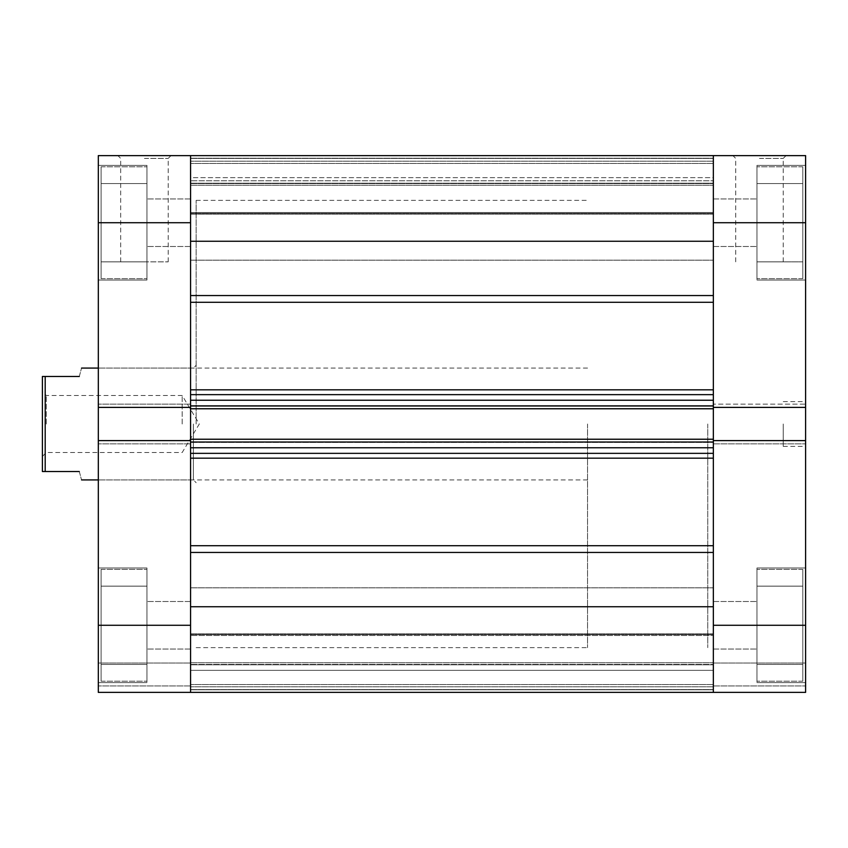 <?xml version="1.0" encoding="UTF-8"?>
<svg xmlns="http://www.w3.org/2000/svg" width="848" height="848" viewBox="0 0 848 848"><rect width="100%" height="100%" fill="white"/><g stroke="black" fill="none" stroke-linecap="round" stroke-linejoin="round"><path stroke-width="0.64" stroke-dasharray="4.24 3.18" d="M42.4 424L42.4 391.575L42.4 424M46.311 424L46.311 395.486L46.311 424M182.182 424L182.182 395.486L182.182 424M707.751 424L707.751 647.649L707.751 424M587.547 424L587.547 647.649L587.547 424M79.299 471.53C82.245 482.586 82.245 482.586 79.299 471.53L45.198 471.53L45.198 376.47L42.4 376.47L42.4 471.53L45.198 471.53M79.299 376.47C82.245 365.414 82.245 365.414 79.299 376.47L45.198 376.47M713.348 295.56L713.348 389.836L713.348 241.256L713.348 295.56L190.567 295.56L190.567 241.256L713.348 241.256L713.348 222.717L713.348 260.177L713.348 185.256L713.348 246.482L713.348 198.951L713.348 222.717L713.348 198.951L713.348 222.717L805.6 222.717L805.6 407.39L713.348 407.39L713.348 155.619L713.348 213.42L713.348 177.656L190.567 177.656L190.567 213.42L190.567 177.656L713.348 177.656L713.348 155.619L713.348 158.237L713.348 155.619L190.567 155.619L190.567 295.56M713.348 545.699L713.348 458.164L713.348 545.699L190.567 545.699L190.567 458.164L190.567 692.381L190.567 689.763L713.348 689.763L713.348 635.47L713.348 689.763L190.567 689.763L190.567 633.838L190.567 692.381L190.567 664.419L190.567 692.381L190.567 664.811L190.567 670.344L713.348 670.344L713.348 634.58L713.348 670.344L190.567 670.344L190.567 692.381L713.348 692.381L713.348 670.344L713.348 692.381L190.567 692.381L805.6 692.381L805.6 567.969L805.6 625.283L805.6 567.969L805.6 625.283L713.348 625.283L713.348 692.381L805.6 692.381L713.348 692.381L713.348 440.61L713.348 458.164L713.348 447.765L190.567 447.765L190.567 458.164L190.567 440.61L98.315 440.61L98.315 692.381L98.315 685.947L98.315 692.381L190.567 692.381L98.315 692.381L190.567 692.381L190.567 389.836L190.567 400.235L713.348 400.235L713.348 389.836L713.348 407.39L713.348 404.146L713.348 407.39L805.6 407.39L805.6 404.146L805.6 625.283M713.348 625.283L713.348 606.744L190.567 606.744L190.567 545.699M713.348 424L713.348 647.649L713.348 424M190.567 424L190.567 647.649L190.567 424M190.567 222.717L190.567 155.619L713.348 155.619L98.315 155.619L98.315 407.39L98.315 404.146L98.315 407.39L190.567 407.39L190.567 222.717L98.315 222.717M713.348 439.232L713.348 442.455L190.567 442.455L713.348 442.455L190.567 442.455L713.348 442.455L713.348 405.545L190.567 405.545L713.348 405.545L190.567 405.545L713.348 405.545L713.348 408.768L190.567 408.768L190.567 405.545L190.567 408.768L713.348 408.768L713.348 405.545L713.348 408.768L713.348 405.969L190.567 405.969L190.567 442.455L190.567 439.232L190.567 442.031L713.348 442.031L713.348 439.232L713.348 442.455L713.348 439.232L190.567 439.232L190.567 442.455L190.567 439.232L713.348 439.232L190.567 439.232M713.348 212.53L713.348 158.237L713.348 214.162L713.348 212.53L190.567 212.53L713.348 212.53M713.348 180.783L713.348 163.452L713.348 183.581L713.348 180.783L190.567 180.783L713.348 180.783M713.348 635.47L713.348 633.838L713.348 635.47L190.567 635.47L713.348 635.47M713.348 664.419L713.348 684.548L713.348 664.419L190.567 664.419L713.348 664.419M190.567 158.237L713.348 158.237L190.567 158.237M713.348 163.452L190.567 163.452L713.348 163.452M190.567 183.581L713.348 183.581L190.567 183.581M190.567 453.351L713.348 453.351M713.348 394.649L190.567 394.649M713.348 684.548L190.567 684.548L713.348 684.548M713.348 408.768L190.567 408.768M802.802 625.283L802.802 569.368L802.802 681.198L802.802 625.283L802.802 664.419L756.957 664.419L756.957 569.368L756.957 682.598L756.957 567.969L756.957 681.198L756.957 567.969L756.957 681.198L756.957 586.148L756.957 664.419L756.957 586.148L756.957 664.419L802.802 664.419L802.802 625.283L756.957 625.283L802.802 625.283L802.802 586.148L802.802 681.198L802.802 625.283L802.802 664.419L756.957 664.419L802.802 664.419L802.802 625.283L756.957 625.283L802.802 625.283L802.802 586.148L756.957 586.148L802.802 586.148L802.802 625.283M802.802 222.717L802.802 166.802L802.802 278.632L802.802 222.717L802.802 261.852L756.957 261.852L756.957 166.802L756.957 280.031L756.957 165.402L756.957 278.632L756.957 165.402L756.957 278.632L756.957 183.581L756.957 261.852L756.957 183.581L756.957 261.852L802.802 261.852L802.802 222.717L756.957 222.717L802.802 222.717L802.802 183.581L802.802 278.632L802.802 222.717L802.802 261.852L756.957 261.852L802.802 261.852L802.802 222.717L756.957 222.717L802.802 222.717L802.802 183.581L756.957 183.581L802.802 183.581L802.802 222.717M805.6 424L805.6 446.366L805.6 424M783.234 424L783.234 446.366L783.234 424M759.469 155.619L786.032 155.619L759.469 155.619M759.469 158.417L783.234 158.417L759.469 158.417M759.469 261.852L783.234 261.852L759.469 261.852M713.348 440.61L713.348 404.146L713.348 443.854L713.348 440.61L805.6 440.61M805.6 222.717L805.6 155.619L713.348 155.619L713.348 222.717M805.6 663.019L805.6 685.947L805.6 663.019L713.348 663.019L805.6 663.019M805.6 404.146L805.6 407.39L805.6 404.146L713.348 404.146L805.6 404.146M713.348 685.947L805.6 685.947L713.348 685.947M713.348 443.854L805.6 443.854L713.348 443.854M713.348 407.39L805.6 407.39M802.802 183.581L756.957 183.581L802.802 183.581M802.802 586.148L756.957 586.148L802.802 586.148M101.103 625.283L101.103 569.368L101.103 681.198L101.103 625.283L101.103 664.419L146.958 664.419L146.958 569.368L146.958 682.598L146.958 567.969L146.958 681.198L146.958 567.969L146.958 681.198L146.958 586.148L146.958 664.419L101.103 664.419L101.103 625.283L146.958 625.283L101.103 625.283L101.103 586.148L101.103 681.198L101.103 625.283L146.958 625.283L101.103 625.283L101.103 664.419L101.103 586.148L146.958 586.148L101.103 586.148L101.103 625.283M101.103 222.717L101.103 166.802L101.103 278.632L101.103 222.717L146.958 222.717L146.958 166.802L146.958 280.031L146.958 165.402L146.958 278.632L146.958 165.402L146.958 278.632L146.958 183.581L146.958 261.852L146.958 183.581L146.958 222.717L101.103 222.717L101.103 278.632L101.103 222.717L101.103 261.852L146.958 261.852L101.103 261.852L146.958 261.852L101.103 261.852L101.103 222.717L146.958 222.717L101.103 222.717L101.103 183.581L146.958 183.581L101.103 183.581L101.103 222.717M144.436 155.619L170.999 155.619L144.436 155.619M144.436 158.417L168.201 158.417L144.436 158.417M144.436 261.852L168.201 261.852L144.436 261.852M196.153 424L196.153 200.351L196.153 424M193.365 424L193.365 479.915L193.365 424M98.315 424L98.315 479.915L98.315 424M190.567 625.283L190.567 601.518L190.567 625.283L190.567 601.518L190.567 625.283L98.315 625.283M190.567 407.39L190.567 443.854L190.567 440.61L98.315 440.61L98.315 443.854L98.315 404.146L98.315 407.39L190.567 407.39L98.315 407.39M98.315 663.019L98.315 685.947L98.315 663.019L190.567 663.019L98.315 663.019M190.567 685.947L98.315 685.947L190.567 685.947M190.567 404.146L98.315 404.146L190.567 404.146M190.567 443.854L98.315 443.854L190.567 443.854M190.567 440.61L98.315 440.61M101.103 183.581L146.958 183.581L101.103 183.581M101.103 664.419L146.958 664.419L101.103 664.419M101.103 586.148L146.958 586.148L101.103 586.148M190.567 458.164L713.348 458.164M190.567 302.301L713.348 302.301M713.348 389.836L190.567 389.836M713.348 634.58L190.567 634.58L713.348 634.58M190.567 664.811L713.348 664.811L190.567 664.811M190.567 183.189L713.348 183.189L190.567 183.189M713.348 213.42L190.567 213.42L713.348 213.42M190.567 552.44L713.348 552.44M713.348 161.215L190.567 161.215L713.348 161.215M190.567 158.417L713.348 158.417L190.567 158.417M713.348 686.785L190.567 686.785L713.348 686.785M190.567 689.583L713.348 689.583L190.567 689.583M42.4 456.425L46.311 452.514L182.182 452.514L199.312 424L182.182 395.486L46.311 395.486L42.4 391.575M196.153 647.649L587.547 647.649M587.547 479.915L98.315 479.915L193.365 479.915L196.153 482.703M587.547 368.085L98.315 368.085L193.365 368.085L196.153 365.297M196.153 200.351L587.547 200.351M190.567 260.177L713.348 260.177L190.567 260.177M190.567 662.744L713.348 662.744L190.567 662.744M190.567 692.381L713.348 692.381M190.567 155.619L713.348 155.619M190.567 185.256L713.348 185.256L190.567 185.256M190.567 587.823L713.348 587.823L190.567 587.823M190.567 633.838L713.348 633.838L190.567 633.838M190.567 214.162L713.348 214.162L190.567 214.162M802.802 569.368L756.957 569.368L802.802 569.368M802.802 166.802L756.957 166.802L802.802 166.802M783.234 446.366L805.6 446.366M735.714 261.852L735.714 158.417L732.916 155.619M756.957 682.598L805.6 682.598L756.957 682.598M756.957 280.031L805.6 280.031L756.957 280.031M713.348 246.482L756.957 246.482L713.348 246.482M713.348 649.049L756.957 649.049L713.348 649.049M713.348 601.518L756.957 601.518L713.348 601.518M713.348 198.951L756.957 198.951L713.348 198.951M756.957 165.402L805.6 165.402L756.957 165.402M756.957 567.969L805.6 567.969L756.957 567.969M783.234 261.852L783.234 158.417L786.032 155.619M783.234 401.634L805.6 401.634M802.802 278.632L756.957 278.632L802.802 278.632M802.802 681.198L756.957 681.198L802.802 681.198M101.103 569.368L146.958 569.368L101.103 569.368M101.103 166.802L146.958 166.802L101.103 166.802M168.201 261.852L168.201 158.417L170.999 155.619M146.958 682.598L98.315 682.598L146.958 682.598M146.958 280.031L98.315 280.031L146.958 280.031M190.567 246.482L146.958 246.482L190.567 246.482M190.567 649.049L146.958 649.049L190.567 649.049M190.567 601.518L146.958 601.518L190.567 601.518M190.567 198.951L146.958 198.951L190.567 198.951M146.958 165.402L98.315 165.402L146.958 165.402M146.958 567.969L98.315 567.969L146.958 567.969M120.681 261.852L120.681 158.417L117.883 155.619M101.103 278.632L146.958 278.632L101.103 278.632M101.103 681.198L146.958 681.198L101.103 681.198"/><path stroke-width="1.27" d="M42.4 424L42.4 376.47L45.198 376.47L45.198 471.53L42.4 471.53L42.4 424M79.299 471.53C82.245 482.586 82.245 482.586 79.299 471.53L45.198 471.53M79.299 376.47C82.245 365.414 82.245 365.414 79.299 376.47L45.198 376.47M190.567 625.283L190.567 692.381L190.567 606.744L713.348 606.744L713.348 692.381L98.315 692.381L98.315 625.283L190.567 625.283L190.567 222.717L98.315 222.717L98.315 407.39L190.567 407.39M190.567 442.031L190.567 447.765L713.348 447.765L713.348 442.031L190.567 442.031M190.567 405.969L190.567 400.235L713.348 400.235L713.348 405.969L190.567 405.969M713.348 407.39L713.348 155.619L713.348 241.256L190.567 241.256L190.567 155.619L805.6 155.619L805.6 407.39L713.348 407.39L713.348 408.768L190.567 408.768M190.567 439.232L713.348 439.232L713.348 408.768M713.348 439.232L713.348 440.61L805.6 440.61L805.6 692.381L713.348 692.381L713.348 440.61M713.348 453.351L190.567 453.351M190.567 394.649L713.348 394.649M805.6 440.61L805.6 407.39M98.315 222.717L98.315 155.619L190.567 155.619L190.567 222.717M98.315 407.39L98.315 625.283M190.567 440.61L98.315 440.61M190.567 295.56L713.348 295.56M190.567 545.699L713.348 545.699M190.567 389.836L713.348 389.836M713.348 302.301L190.567 302.301M713.348 458.164L190.567 458.164M713.348 552.44L190.567 552.44M713.348 625.283L805.6 625.283M805.6 222.717L713.348 222.717M98.315 479.915L81.535 479.915M98.315 368.085L81.535 368.085M190.567 155.619L713.348 155.619M190.567 692.381L713.348 692.381"/></g></svg>
